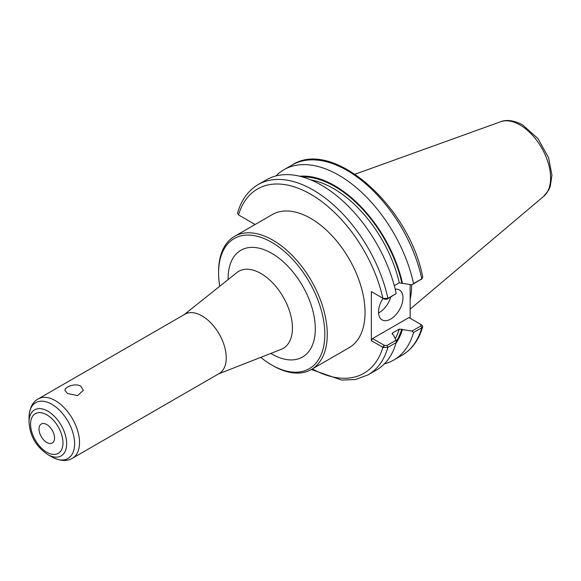 <?xml version="1.0" encoding="UTF-8"?>
<svg xmlns="http://www.w3.org/2000/svg" width="581" height="581" viewBox="0 0 581 581"><rect width="100%" height="100%" fill="white"/><g stroke="black" fill="none" stroke-linecap="round" stroke-linejoin="round"><path stroke-width="0.87" d="M67.549 393.555L64.832 390.287L65.537 388.616L67.549 387.033L70.562 385.711L74.099 384.934L77.636 384.978L80.65 385.987L83.366 390.287L77.636 395.603L67.549 393.555M260.775 357.351A75.116 43.372 -120 0 0 271.712 364.984A75.116 43.372 -120 0 0 324.83 334.315A75.116 43.372 -120 0 0 271.712 242.313A75.116 43.372 -120 0 0 218.594 272.983A75.116 43.372 -120 0 0 219.734 286.266M226.249 357.86A34.25 19.776 -120 0 0 211.295 323.392A34.25 19.776 -120 0 0 184.903 314.212L38.172 398.929A34.25 19.776 -120 0 1 55.297 400.629A34.25 19.776 -120 0 1 79.517 442.577A34.25 19.776 -120 0 1 72.422 458.256L219.153 373.539A34.25 19.776 -120 0 0 226.249 357.86M29.05 422.038C29.704 433.186 34.025 445.322 47.853 454.603A26.588 15.353 -120 0 0 66.648 443.746A26.588 15.353 -120 0 0 47.853 411.181A26.588 15.353 -120 0 0 29.05 422.038L29.05 417.434C29.478 408.167 32.521 402.001 38.172 398.929M54.541 437.994A10.981 6.34 -120 0 0 49.748 426.948A10.981 6.34 -120 0 0 41.287 424.007A10.981 6.34 -120 0 0 39.014 429.032A10.981 6.34 -120 0 0 43.807 440.078A10.981 6.34 -120 0 0 52.268 443.02A10.981 6.34 -120 0 0 54.541 437.994M271.712 364.984L272.932 365.689A76.845 44.367 -120 0 0 311.358 369.494A76.845 44.367 -120 0 0 327.27 334.315A76.845 44.367 -120 0 0 293.725 256.976A76.845 44.367 -120 0 0 234.513 236.387A76.845 44.367 -120 0 0 218.594 271.567L218.594 272.983M234.513 236.387L272.286 214.578A76.845 44.367 60 0 1 331.504 235.167A76.845 44.367 60 0 1 365.05 312.505A76.845 44.367 60 0 1 349.13 347.685L311.358 369.494M384.39 363.866A109.867 63.431 -120 0 0 393.736 360.06A109.867 63.431 -120 0 0 413.541 332.543L421.806 327.778L422.736 326.733L422.017 325.149L420.818 324.438M411.965 331.061L399.292 329.071L392.567 332.957L392.618 334.395L393.293 334.787L396.01 340.27L386.997 345.477L384.462 345.426L372.566 338.556L408.922 317.567L420.818 324.43L420.905 325.897L411.965 331.061L413.541 332.543M396.053 343.131A99.881 57.672 -120 0 0 402.459 329.492M410.142 284.516L410.142 318.272M394.31 285.707L399.292 282.831L411.965 284.813L421.806 278.807A109.867 63.431 -120 0 0 292.134 164.997C332.949 138.147 409.365 206.291 422.75 277.13L421.806 278.807L413.541 283.579A109.867 63.431 -120 0 0 283.869 169.761A109.867 63.431 -120 0 0 275.895 175.949M402.459 283.245A99.881 57.672 -120 0 0 299.687 176.225M413.541 283.579L411.965 284.813M383.264 298.46L384.462 299.179L386.997 299.23L396.22 293.579L387.89 298.387L383.264 298.46L371.339 291.604L371.339 340.677L383.264 347.525L387.89 347.351L396.22 342.543L396.01 340.27M311.3 369.523L341.635 380.061L355.645 379.487L368.085 374.868L376.415 370.061A109.867 63.431 -120 0 0 396.22 342.543M255.11 224.498L238.53 214.926L237.484 213.133C241.289 200.038 248.203 190.517 258.218 184.569A109.867 63.431 -120 0 1 387.89 298.387L386.997 299.23M396.22 293.579A109.867 63.431 -120 0 0 266.548 179.761L258.218 184.569M420.905 279.65L422.227 278.502M372.566 292.308L371.339 291.604M238.53 214.926L239.735 215.624L238.53 214.926A106.41 61.433 -120 0 1 310.704 194.25A106.41 61.433 -120 0 1 382.886 298.271L384.462 299.179M384.462 345.426L383.264 347.525M371.339 340.677L372.566 338.556M422.017 325.149L420.818 324.43M378.543 312.934A17.285 9.979 120 0 0 390.722 297.08M395.218 289.222A17.285 9.979 -60 0 1 399.387 289.97A17.285 9.979 -60 0 1 402.967 297.879A17.285 9.979 -60 0 1 395.421 315.28A17.285 9.979 -60 0 1 382.102 319.913A17.285 9.979 -60 0 1 378.522 311.997A17.285 9.979 -60 0 1 383.068 298.38M392.219 334.046A97.245 56.146 -120 0 0 392.567 332.957L392.102 333.472M410.142 299.302A76.845 44.367 -120 0 0 411.624 285.612A76.845 44.367 -120 0 0 411.617 284.755M270.775 353.43A61.644 35.594 -120 0 0 315.301 328.817A61.644 35.594 -120 0 0 271.712 253.316A61.644 35.594 -120 0 0 228.13 279.563M218.412 373.968L281.204 349.341A44.49 25.687 -120 0 0 292.432 328.004A44.49 25.687 -120 0 0 260.978 273.52A44.49 25.687 -120 0 0 236.888 272.576L184.162 314.648M47.853 454.603L51.84 456.906A32.224 18.607 -120 0 0 74.622 443.746A32.224 18.607 -120 0 0 51.84 404.274A32.224 18.607 -120 0 0 29.05 417.434M62.98 442.867A22.92 13.232 -120 0 0 46.778 414.798A22.92 13.232 -120 0 0 30.568 424.152A22.92 13.232 -120 0 0 46.778 452.229A22.92 13.232 -120 0 0 62.98 442.867M422.736 326.733C418.93 339.827 412.016 349.348 401.994 355.289A109.867 63.431 -120 0 0 421.806 327.778L420.905 325.897M368.085 374.868A109.867 63.431 -120 0 0 387.89 347.351L386.997 345.477M312.331 368.935A106.41 61.433 -120 0 0 382.886 347.336L384.114 345.223M401.791 282.86A98.973 57.141 -120 0 0 302.367 176.922M396.126 341.505A98.973 57.141 -120 0 0 401.791 329.1M399.292 282.831A97.245 56.146 -120 0 0 310.9 179.928M395.203 338.65A97.245 56.146 -120 0 0 399.292 329.071M550.585 177.989A43.292 24.998 -120 0 0 519.966 124.966A43.292 24.998 -120 0 0 500.669 121.734C504.388 120.144 512.166 119.163 522.718 124.973L537.962 138.59L548.587 157.72L551.95 175.164L550.258 186.486L548.646 190.19L543.729 196.327A43.292 24.998 -120 0 0 550.585 177.989M51.84 456.906C60.075 461.161 66.938 461.612 72.422 458.256M401.994 355.289L393.736 360.06M292.134 164.997L283.869 169.761M420.985 324.539L421.69 324.939M500.669 121.734L355.1 174.198M543.729 196.327L410.142 309.136"/></g></svg>
